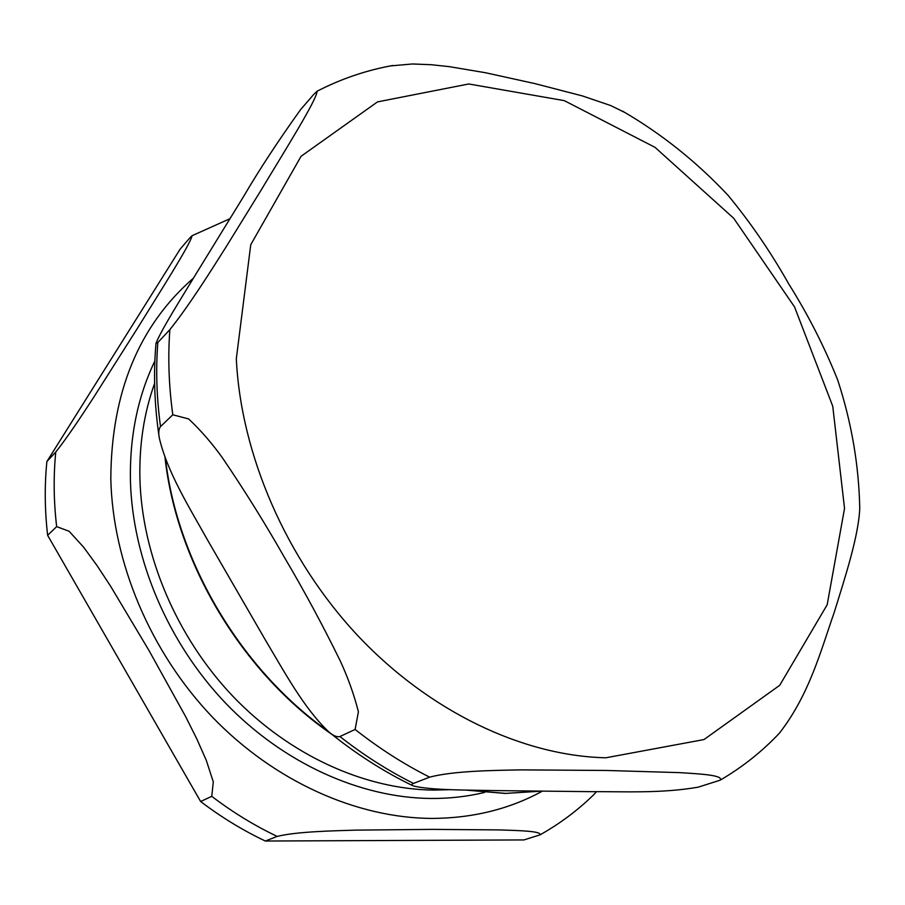<?xml version="1.0" encoding="UTF-8"?>
<svg xmlns="http://www.w3.org/2000/svg" width="905" height="905" viewBox="0 0 905 905"><rect width="100%" height="100%" fill="white"/><g stroke="black" fill="none" stroke-linecap="round" stroke-linejoin="round"><path stroke-width="1.36" d="M189.948 237.777L192.064 235.719C190.435 244.361 159.382 292.756 137.809 327.723L92.819 398.675C81.405 416.232 66.54 438.586 55.759 452.036L46.879 461.561L180.174 249.09L189.948 237.777M56.653 526.631L69.108 531.258L83.645 547.231L97.095 565.659L110.58 586.191L149.065 650.627L185.649 716.636L196.838 738.966L206.317 760.404L213.297 781.875L211.759 796.332L200.627 801.513L47.637 535.319L56.653 526.631C53.678 501.166 53.384 476.302 55.759 452.036M277.19 836.412C296.161 831.672 331.445 830.858 355.733 830.134L432.375 829.387L499.809 829.919C518.678 830.541 542.061 831.107 539.991 834.885L523.916 839.931L265.335 841.028L277.19 836.412C254.452 825.598 232.642 812.238 211.759 796.332M593.171 795.257L596.497 791.728M200.627 801.513C221.284 817.204 242.845 830.371 265.335 841.028M46.879 461.561C44.481 485.566 44.741 510.16 47.637 535.319M313.616 94.539L317.067 91.224C317.157 99.279 284.43 151.282 261.534 189.439L225.911 247.189C209.655 272.891 188.862 305.89 169.869 329.624L157.821 342.554L155.999 343.346C160.898 330.449 181.905 297.213 197.007 272.315L243.298 197.007C259.384 169.54 278.514 140.365 300.709 109.482L313.616 94.539M429.626 777.146C453.812 770.822 493.7 770.393 521.11 769.884L606.327 770.46L679.338 772.621C699.599 773.866 723.842 775.133 720.154 780.189L698.208 787.158C661.216 793.64 622.866 791.468 590.558 791.66L498.587 790.631C468.598 790.031 429.773 790.348 413.031 785.823C411.243 785.167 411.402 784.364 413.506 783.413L429.626 777.146C403.879 764.205 379.048 748.311 355.111 729.453L339.918 736.534C336.807 737.292 333.085 735.72 328.741 731.817C303.933 708.344 284.159 671.453 265.448 640.118L207.777 540.409C189.79 508.169 167.425 472.648 159.325 438.065C158.296 432.839 158.692 429.015 160.513 426.606L172.798 414.773L188.659 418.958C200.808 430.361 212.143 443.427 222.664 458.156C244.622 490.521 265.176 523.543 284.34 557.231C304.046 590.546 322.689 625.117 340.257 660.944C348.04 677.788 354.093 694.746 358.414 711.816L355.111 729.453M625.038 112.582L610.739 105.568L582.356 95.919L535.16 83.667L485.533 72.739L449.4 66.665L431.108 64.708L412.375 63.972L390.27 65.941M778.345 734.283L779.488 733.084C809.342 694.633 820.79 650.786 834.116 612.719C845.123 577.367 858.675 535.805 859.75 508.282L859.705 505.703M839.24 384.851L837.679 379.953C824.398 346.728 808.063 314.691 788.685 283.842C770.856 252.235 750.709 222.8 728.231 195.525L724.735 191.826M193.444 278.129C138.85 325.664 111.304 392.589 110.806 478.881C112.74 562.537 150.445 652.211 212.358 717.043C274.52 781.66 357.068 818.177 432.194 818.425C472.908 818.177 509.651 809.081 542.434 791.117M154.857 361.005C137.741 396.639 129.585 436.561 130.422 480.793C132.526 558.939 167.787 642.46 225.469 703.015C283.389 763.368 360.303 797.803 430.644 798.47C449.355 798.606 467.353 796.581 484.661 792.418M154.619 383.347C144.008 412.872 139.11 444.796 139.924 479.118C142.119 555.534 176.645 637.143 233.004 696.398C289.6 755.437 364.726 789.262 433.506 790.099L450.69 789.646M157.821 342.554C155.717 369.749 156.61 397.77 160.513 426.606M169.869 329.624C167.81 357.158 168.794 385.541 172.798 414.773M339.918 736.534C363.539 755.075 388.075 770.698 413.506 783.413M236.318 358.753C240.854 454.333 286.104 559.075 357.758 635.615C429.66 711.964 523.135 755.935 605.864 757.79L703.977 739.566L779.714 685.311L827.181 604.755L844.535 508.429L832.747 406.221L794.533 306.908L733.717 218.275L655.016 147.345L564.29 100.636L468.767 83.973L377.487 101.892L301.06 156.293L250.753 244.712L236.318 358.753M165.445 458.45C177.176 561.994 241.024 669.553 328.017 731.195M467.003 790.133L505.612 793.38L541.891 791.117M539.991 834.885C559.844 823.708 577.763 810.314 593.737 794.714M229.961 218.705L192.064 235.719M720.154 780.189C742.428 767.168 762.202 751.467 779.488 733.084M859.75 508.282C858.879 465.08 851.526 422.307 837.679 379.953M728.231 195.525C696.635 161.803 661.374 133.657 622.436 111.077M392.725 65.488C366.389 70.251 341.162 78.826 317.067 91.224M155.988 343.346C153.307 374.082 154.416 405.655 159.314 438.077M413.031 785.834C383.584 771.592 355.484 753.582 328.73 731.828M164.982 457.24C176.373 563.034 242.404 673.026 331.977 734.441M466.052 790.11L505.228 793.436L542.027 791.117"/></g></svg>

